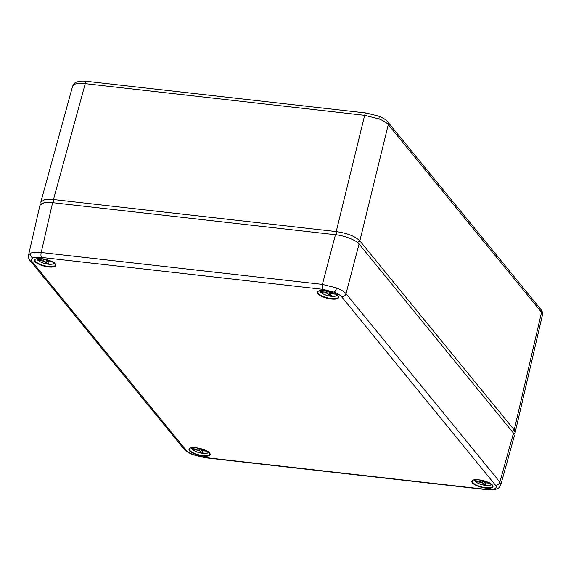 <?xml version="1.0" encoding="UTF-8"?>
<svg xmlns="http://www.w3.org/2000/svg" width="571" height="571" viewBox="0 0 571 571"><rect width="100%" height="100%" fill="white"/><g stroke="black" fill="none" stroke-linecap="round" stroke-linejoin="round"><path stroke-width="0.86" d="M52.825 262.118L47.407 261.561L48.564 263.252L46.444 263.01L44.802 261.261L38.157 260.455A8.651 2.748 -165.8 0 0 47.379 264.023A8.651 2.748 -165.8 0 0 54.059 262.938M45.444 259.341L46.529 260.49L50.591 261.004M37.293 258.699A8.651 2.748 -165.8 0 0 37.386 259.505L43.924 260.19L43.011 258.863M37.814 259.555L38.157 260.455L37.75 259.891M42.311 260.048L42.097 260.904M45.295 259.305L44.802 261.261M44.21 259.07L43.924 260.19M50.005 261.796L50.212 260.961M47.636 260.64L47.407 261.561M47.065 260.562L46.444 263.01M37.386 259.505L36.979 258.949M490.068 483.294L484.651 482.738L485.807 484.429L483.687 484.187L482.045 482.445L475.4 481.631A8.651 2.748 -165.8 0 0 484.622 485.2A8.651 2.748 -165.8 0 0 491.303 484.115M482.688 480.518L483.773 481.667L487.834 482.181M474.537 479.876A8.651 2.748 -165.8 0 0 474.629 480.689L481.167 481.367L480.254 480.04M475.065 480.732L475.4 481.631L474.993 481.067M479.554 481.225L479.34 482.081M482.538 480.482L482.045 482.445M481.453 480.247L481.167 481.367M487.249 482.973L487.456 482.138M484.879 481.817L484.651 482.738M484.308 481.738L483.687 484.187M474.629 480.689L474.223 480.125M357.546 242.532L359.837 240.862L388.273 124.599A3.833 3.34 -39.2 0 0 387.695 121.823L540.951 309.518C542.107 310.51 542.607 312.316 542.45 314.942L541.529 312.294L388.273 124.599C386.567 122.579 383.441 120.667 378.901 118.854L364.655 115.321L85.25 83.644C80.432 83.109 76.849 83.345 74.501 84.337L72.617 86.157L40.841 202.041L44.759 199.6L53.474 199.529L336.219 231.59C347.318 233.211 355.191 236.301 359.837 240.862L514.214 429.934L515.135 432.582L514.078 434.003M41.083 203.797L40.841 202.041M335.662 294.186L330.238 293.63L331.401 295.321L329.281 295.079L327.633 293.337L320.995 292.523A8.651 2.748 -165.8 0 0 330.209 296.099A8.651 2.748 -165.8 0 0 336.897 295.007M328.282 291.41L329.367 292.559L333.428 293.073M320.131 290.767A8.651 2.748 -165.8 0 0 320.224 291.581L326.762 292.259L325.848 290.932M320.652 291.624L320.995 292.523L320.588 291.959M325.149 292.116L324.935 292.973M328.132 291.374L327.633 293.337M327.04 291.146L326.762 292.259M332.836 293.865L333.05 293.03M330.473 292.709L330.238 293.63M329.902 292.63L329.281 295.079M320.224 291.581L319.817 291.017M52.611 202.662L41.212 252.51L322.401 284.394L335.455 234.731L52.611 202.662L44.031 202.726L39.956 205.275L28.55 255.137L30.449 253.246C32.797 252.254 36.387 252.004 41.212 252.51A3.833 1.427 96.5 0 0 41.526 257.428C37.665 257.014 34.795 257.207 32.918 257.999C31.155 258.841 30.891 260.055 32.133 261.646L185.989 450.076C187.352 451.675 189.857 453.203 193.49 454.659L204.882 457.492L486.064 489.376C489.925 489.79 492.794 489.604 494.672 488.805C496.435 487.969 496.699 486.749 495.457 485.164L341.601 296.734C340.237 295.128 337.739 293.601 334.099 292.152L322.715 289.311L41.526 257.428M322.715 289.311A3.833 1.427 -83.5 0 1 322.401 284.394L336.633 287.962C341.173 289.775 344.306 291.681 346.012 293.665L499.868 482.095L500.76 484.872M335.455 234.731C343.935 235.395 356.918 240.498 359.066 244.003L346.012 293.665A3.833 3.34 -39.2 0 1 341.601 296.734M495.457 485.164A3.833 3.34 -39.2 0 0 499.868 482.095L513.479 433.118L359.066 244.003M513.479 433.118L514.378 435.859L500.767 484.858C499.682 487.163 498.476 488.476 497.134 488.783L497.134 488.783A3.833 3.376 -114.2 0 1 494.672 488.805M207.23 451.226L201.813 450.669L202.976 452.36L200.849 452.118L199.208 450.369L192.57 449.563A8.651 2.748 -165.8 0 0 201.784 453.131A8.651 2.748 -165.8 0 0 208.472 452.046M199.857 448.442L200.935 449.598L205.003 450.112M191.706 447.807A8.651 2.748 -165.8 0 0 191.799 448.613L198.33 449.298L197.416 447.971M192.227 448.663L192.57 449.563L192.163 448.999M196.724 449.156L196.503 450.005M199.7 448.413L199.208 450.369M198.615 448.178L198.33 449.298M204.411 450.904L204.625 450.069M202.048 449.741L201.813 450.669M201.47 449.67L200.849 452.118M191.799 448.613L191.385 448.057M53.638 202.776L53.474 199.529L85.25 83.644A3.833 1.427 -83.5 0 1 86.856 81.339C82.588 80.796 79.055 81.096 76.25 82.217L76.25 82.217A3.833 3.376 65.8 0 0 74.501 84.337M378.395 116.063A3.833 1.356 111.4 0 1 378.623 116.099A3.833 1.356 111.4 0 1 378.901 118.854M387.695 121.823L387.695 121.823C386.631 120.131 383.605 118.226 378.623 116.099L366.261 113.015A3.833 1.427 -83.5 0 0 364.655 115.321L336.219 231.59L336.39 234.845M512.123 431.462L514.214 429.934L541.529 312.294A3.833 3.34 140.8 0 0 540.951 309.518M189.522 450.783A10.913 3.462 14.2 0 1 196.203 447.785A10.913 3.462 14.2 0 1 209.643 453.06A10.913 3.462 14.2 0 1 202.962 456.058A10.913 3.462 14.2 0 1 189.522 450.783M189.472 448.949A10.528 3.34 -165.8 0 0 189.957 450.49A10.528 3.34 -165.8 0 0 200.999 455.294A10.528 3.34 -165.8 0 0 209.885 454.116L209.436 452.953C206.809 448.706 189.03 445.937 189.472 448.949M472.36 482.852A10.913 3.462 14.2 0 1 479.04 479.854A10.913 3.462 14.2 0 1 492.473 485.136A10.913 3.462 14.2 0 1 485.8 488.134A10.913 3.462 14.2 0 1 472.36 482.852M472.31 481.018A10.528 3.34 -165.8 0 0 472.795 482.559A10.528 3.34 -165.8 0 0 483.83 487.363A10.528 3.34 -165.8 0 0 492.723 486.185L492.266 485.022C489.64 480.782 471.867 478.013 472.31 481.018M317.947 293.744A10.913 3.462 14.2 0 1 324.628 290.746A10.913 3.462 14.2 0 1 338.068 296.028A10.913 3.462 14.2 0 1 331.387 299.026A10.913 3.462 14.2 0 1 317.947 293.744M317.904 291.917A10.528 3.34 -165.8 0 0 318.39 293.451A10.528 3.34 -165.8 0 0 329.424 298.255A10.528 3.34 -165.8 0 0 338.31 297.077L337.861 295.914C335.234 291.674 317.462 288.905 317.904 291.917M35.117 261.675A10.913 3.462 14.2 0 1 41.797 258.677A10.913 3.462 14.2 0 1 55.23 263.959A10.913 3.462 14.2 0 1 48.549 266.957A10.913 3.462 14.2 0 1 35.117 261.675M35.067 259.841A10.528 3.34 -165.8 0 0 35.552 261.382A10.528 3.34 -165.8 0 0 46.586 266.186A10.528 3.34 -165.8 0 0 55.473 265.008L55.023 263.845C52.396 259.598 34.624 256.836 35.067 259.841M30.449 253.246A3.833 3.376 65.8 0 0 32.918 257.999M336.633 287.962A3.833 1.356 111.4 0 1 334.099 292.152M28.55 255.137C28.386 257.728 28.885 259.534 30.056 260.547L183.912 448.97C184.975 450.662 187.995 452.575 192.977 454.702A3.833 1.356 -68.6 0 0 193.49 454.659M183.912 448.97A3.833 3.34 -39.2 0 0 185.989 450.076M486.064 489.376A3.833 1.427 96.5 0 0 486.528 489.661C490.796 490.203 494.336 489.904 497.134 488.783M192.977 454.702L205.339 457.778A3.833 1.427 -83.5 0 1 204.882 457.492M30.056 260.547A3.833 3.34 -39.2 0 0 32.133 261.646M37.893 260.333C44.816 265.387 54.695 264.951 54.716 262.689M36.837 258.163L37.015 259.263M475.136 481.51C482.06 486.563 491.938 486.128 491.959 483.865M474.08 479.34L474.258 480.439M542.45 314.942L515.135 432.582M86.856 81.339L366.261 113.015M76.25 82.217C74.908 82.524 73.702 83.837 72.617 86.157M320.724 292.409C327.647 297.462 337.532 297.02 337.554 294.757M319.674 290.232L319.853 291.331M205.339 457.778L486.528 489.661M192.299 449.441C199.222 454.495 209.107 454.059 209.129 451.797M191.249 447.271L191.428 448.363"/></g></svg>

